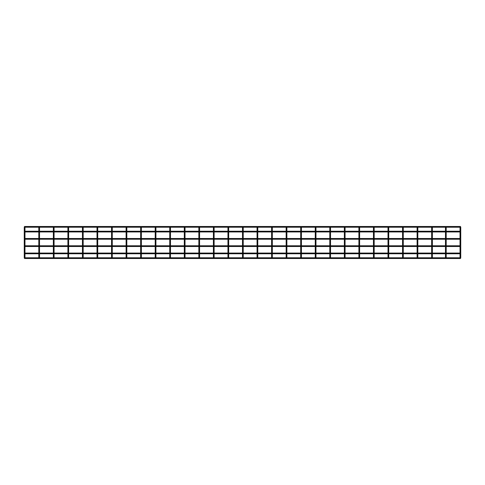 <?xml version="1.0" encoding="UTF-8"?>
<svg xmlns="http://www.w3.org/2000/svg" width="485" height="485" viewBox="0 0 485 485"><rect width="100%" height="100%" fill="white"/><g stroke="black" fill="none" stroke-linecap="round" stroke-linejoin="round"><path stroke-width="0.73" d="M24.614 227.222L24.614 227.95L24.614 227.222M24.614 257.05L24.614 257.777L24.614 257.05M460.386 227.222L460.386 227.95L460.386 227.222M460.386 257.05L460.386 257.777L460.386 257.05M460.75 257.777L460.483 258.505L24.517 258.505L24.25 257.777L460.75 257.777L460.483 258.505M460.617 231.224L460.617 231.951M460.022 231.224L446.2 231.224M445.472 231.224L432.377 231.224M431.65 231.224L417.827 231.224M417.1 231.224L403.277 231.224M402.55 231.224L388.728 231.224M388 231.224L374.178 231.224M373.45 231.224L359.627 231.224M358.9 231.224L345.077 231.224M344.35 231.224L330.527 231.224M329.8 231.224L315.978 231.224M315.25 231.224L301.427 231.224M300.7 231.224L286.877 231.224M286.15 231.224L272.327 231.224M271.6 231.224L257.777 231.224M257.05 231.224L243.227 231.224M242.5 231.224L228.677 231.224M227.95 231.224L214.127 231.224M213.4 231.224L199.577 231.224M198.85 231.224L185.027 231.224M184.3 231.224L170.477 231.224M169.75 231.224L155.927 231.224M155.2 231.224L141.377 231.224M140.65 231.224L126.827 231.224M126.1 231.224L112.277 231.224M111.55 231.224L97.727 231.224M97 231.224L83.177 231.224M82.45 231.224L68.627 231.224M67.9 231.224L54.078 231.224M53.35 231.224L39.527 231.224M38.8 231.224L24.977 231.224M24.383 231.951L24.383 231.224M460.022 231.951L446.2 231.951M445.472 231.951L432.377 231.951M431.65 231.951L417.827 231.951M417.1 231.951L403.277 231.951M402.55 231.951L388.728 231.951M388 231.951L374.178 231.951M373.45 231.951L359.627 231.951M358.9 231.951L345.077 231.951M344.35 231.951L330.527 231.951M329.8 231.951L315.978 231.951M315.25 231.951L301.427 231.951M300.7 231.951L286.877 231.951M286.15 231.951L272.327 231.951M271.6 231.951L257.777 231.951M257.05 231.951L243.227 231.951M242.5 231.951L228.677 231.951M227.95 231.951L214.127 231.951M213.4 231.951L199.577 231.951M198.85 231.951L185.027 231.951M184.3 231.951L170.477 231.951M169.75 231.951L155.927 231.951M155.2 231.951L141.377 231.951M140.65 231.951L126.827 231.951M126.1 231.951L112.277 231.951M111.55 231.951L97.727 231.951M97 231.951L83.177 231.951M82.45 231.951L68.627 231.951M67.9 231.951L54.078 231.951M53.35 231.951L39.527 231.951M38.8 231.951L24.977 231.951M460.483 226.495L460.75 227.222L24.25 227.222L24.517 226.495L460.483 226.495L460.75 227.222M39.164 227.222L39.164 227.95L39.164 227.222M39.164 257.05L39.164 257.777L39.164 257.05M53.714 227.222L53.714 227.95L53.714 227.222M53.714 257.05L53.714 257.777L53.714 257.05M68.264 227.222L68.264 227.95L68.264 227.222M68.264 257.05L68.264 257.777L68.264 257.05M82.814 227.222L82.814 227.95L82.814 227.222M82.814 257.05L82.814 257.777L82.814 257.05M97.364 227.222L97.364 227.95L97.364 227.222M97.364 257.05L97.364 257.777L97.364 257.05M111.914 227.222L111.914 227.95L111.914 227.222M111.914 257.05L111.914 257.777L111.914 257.05M126.464 227.222L126.464 227.95L126.464 227.222M126.464 257.05L126.464 257.777L126.464 257.05M141.014 227.222L141.014 227.95L141.014 227.222M141.014 257.05L141.014 257.777L141.014 257.05M155.564 227.222L155.564 227.95L155.564 227.222M155.564 257.05L155.564 257.777L155.564 257.05M170.114 227.222L170.114 227.95L170.114 227.222M170.114 257.05L170.114 257.777L170.114 257.05M184.664 227.222L184.664 227.95L184.664 227.222M184.664 257.05L184.664 257.777L184.664 257.05M199.214 227.222L199.214 227.95L199.214 227.222M199.214 257.05L199.214 257.777L199.214 257.05M213.764 227.222L213.764 227.95L213.764 227.222M213.764 257.05L213.764 257.777L213.764 257.05M228.314 227.222L228.314 227.95L228.314 227.222M228.314 257.05L228.314 257.777L228.314 257.05M242.864 227.222L242.864 227.95L242.864 227.222M242.864 257.05L242.864 257.777L242.864 257.05M257.414 227.222L257.414 227.95L257.414 227.222M257.414 257.05L257.414 257.777L257.414 257.05M271.964 227.222L271.964 227.95L271.964 227.222M271.964 257.05L271.964 257.777L271.964 257.05M286.514 227.222L286.514 227.95L286.514 227.222M286.514 257.05L286.514 257.777L286.514 257.05M301.064 227.222L301.064 227.95L301.064 227.222M301.064 257.05L301.064 257.777L301.064 257.05M315.614 227.222L315.614 227.95L315.614 227.222M315.614 257.05L315.614 257.777L315.614 257.05M330.164 227.222L330.164 227.95L330.164 227.222M330.164 257.05L330.164 257.777L330.164 257.05M344.714 227.222L344.714 227.95L344.714 227.222M344.714 257.05L344.714 257.777L344.714 257.05M359.264 227.222L359.264 227.95L359.264 227.222M359.264 257.05L359.264 257.777L359.264 257.05M373.814 227.222L373.814 227.95L373.814 227.222M373.814 257.05L373.814 257.777L373.814 257.05M388.364 227.222L388.364 227.95L388.364 227.222M388.364 257.05L388.364 257.777L388.364 257.05M402.914 227.222L402.914 227.95L402.914 227.222M402.914 257.05L402.914 257.777L402.914 257.05M417.464 227.222L417.464 227.95L417.464 227.222M417.464 257.05L417.464 257.777L417.464 257.05M432.014 227.222L432.014 227.95L432.014 227.222M432.014 257.05L432.014 257.777L432.014 257.05M445.836 227.222L445.836 227.95L445.836 227.222M445.836 257.05L445.836 257.777L445.836 257.05M460.617 238.499L460.617 239.226M460.022 238.499L446.2 238.499M445.472 238.499L432.377 238.499M431.65 238.499L417.827 238.499M417.1 238.499L403.277 238.499M402.55 238.499L388.728 238.499M388 238.499L374.178 238.499M373.45 238.499L359.627 238.499M358.9 238.499L345.077 238.499M344.35 238.499L330.527 238.499M329.8 238.499L315.978 238.499M315.25 238.499L301.427 238.499M300.7 238.499L286.877 238.499M286.15 238.499L272.327 238.499M271.6 238.499L257.777 238.499M257.05 238.499L243.227 238.499M242.5 238.499L228.677 238.499M227.95 238.499L214.127 238.499M213.4 238.499L199.577 238.499M198.85 238.499L185.027 238.499M184.3 238.499L170.477 238.499M169.75 238.499L155.927 238.499M155.2 238.499L141.377 238.499M140.65 238.499L126.827 238.499M126.1 238.499L112.277 238.499M111.55 238.499L97.727 238.499M97 238.499L83.177 238.499M82.45 238.499L68.627 238.499M67.9 238.499L54.078 238.499M53.35 238.499L39.527 238.499M38.8 238.499L24.977 238.499M24.383 239.226L24.383 238.499M460.022 239.226L446.2 239.226M445.472 239.226L432.377 239.226M431.65 239.226L417.827 239.226M417.1 239.226L403.277 239.226M402.55 239.226L388.728 239.226M388 239.226L374.178 239.226M373.45 239.226L359.627 239.226M358.9 239.226L345.077 239.226M344.35 239.226L330.527 239.226M329.8 239.226L315.978 239.226M315.25 239.226L301.427 239.226M300.7 239.226L286.877 239.226M286.15 239.226L272.327 239.226M271.6 239.226L257.777 239.226M257.05 239.226L243.227 239.226M242.5 239.226L228.677 239.226M227.95 239.226L214.127 239.226M213.4 239.226L199.577 239.226M198.85 239.226L185.027 239.226M184.3 239.226L170.477 239.226M169.75 239.226L155.927 239.226M155.2 239.226L141.377 239.226M140.65 239.226L126.827 239.226M126.1 239.226L112.277 239.226M111.55 239.226L97.727 239.226M97 239.226L83.177 239.226M82.45 239.226L68.627 239.226M67.9 239.226L54.078 239.226M53.35 239.226L39.527 239.226M38.8 239.226L24.977 239.226M460.617 245.774L460.617 246.501M460.022 245.774L446.2 245.774M445.472 245.774L432.377 245.774M431.65 245.774L417.827 245.774M417.1 245.774L403.277 245.774M402.55 245.774L388.728 245.774M388 245.774L374.178 245.774M373.45 245.774L359.627 245.774M358.9 245.774L345.077 245.774M344.35 245.774L330.527 245.774M329.8 245.774L315.978 245.774M315.25 245.774L301.427 245.774M300.7 245.774L286.877 245.774M286.15 245.774L272.327 245.774M271.6 245.774L257.777 245.774M257.05 245.774L243.227 245.774M242.5 245.774L228.677 245.774M227.95 245.774L214.127 245.774M213.4 245.774L199.577 245.774M198.85 245.774L185.027 245.774M184.3 245.774L170.477 245.774M169.75 245.774L155.927 245.774M155.2 245.774L141.377 245.774M140.65 245.774L126.827 245.774M126.1 245.774L112.277 245.774M111.55 245.774L97.727 245.774M97 245.774L83.177 245.774M82.45 245.774L68.627 245.774M67.9 245.774L54.078 245.774M53.35 245.774L39.527 245.774M38.8 245.774L24.977 245.774M24.383 246.501L24.383 245.774M460.022 246.501L446.2 246.501M445.472 246.501L432.377 246.501M431.65 246.501L417.827 246.501M417.1 246.501L403.277 246.501M402.55 246.501L388.728 246.501M388 246.501L374.178 246.501M373.45 246.501L359.627 246.501M358.9 246.501L345.077 246.501M344.35 246.501L330.527 246.501M329.8 246.501L315.978 246.501M315.25 246.501L301.427 246.501M300.7 246.501L286.877 246.501M286.15 246.501L272.327 246.501M271.6 246.501L257.777 246.501M257.05 246.501L243.227 246.501M242.5 246.501L228.677 246.501M227.95 246.501L214.127 246.501M213.4 246.501L199.577 246.501M198.85 246.501L185.027 246.501M184.3 246.501L170.477 246.501M169.75 246.501L155.927 246.501M155.2 246.501L141.377 246.501M140.65 246.501L126.827 246.501M126.1 246.501L112.277 246.501M111.55 246.501L97.727 246.501M97 246.501L83.177 246.501M82.45 246.501L68.627 246.501M67.9 246.501L54.078 246.501M53.35 246.501L39.527 246.501M38.8 246.501L24.977 246.501M460.617 253.049L460.617 253.776M460.022 253.049L446.2 253.049M445.472 253.049L432.377 253.049M431.65 253.049L417.827 253.049M417.1 253.049L403.277 253.049M402.55 253.049L388.728 253.049M388 253.049L374.178 253.049M373.45 253.049L359.627 253.049M358.9 253.049L345.077 253.049M344.35 253.049L330.527 253.049M329.8 253.049L315.978 253.049M315.25 253.049L301.427 253.049M300.7 253.049L286.877 253.049M286.15 253.049L272.327 253.049M271.6 253.049L257.777 253.049M257.05 253.049L243.227 253.049M242.5 253.049L228.677 253.049M227.95 253.049L214.127 253.049M213.4 253.049L199.577 253.049M198.85 253.049L185.027 253.049M184.3 253.049L170.477 253.049M169.75 253.049L155.927 253.049M155.2 253.049L141.377 253.049M140.65 253.049L126.827 253.049M126.1 253.049L112.277 253.049M111.55 253.049L97.727 253.049M97 253.049L83.177 253.049M82.45 253.049L68.627 253.049M67.9 253.049L54.078 253.049M53.35 253.049L39.527 253.049M38.8 253.049L24.977 253.049M24.383 253.776L24.383 253.049M460.022 253.776L446.2 253.776M445.472 253.776L432.377 253.776M431.65 253.776L417.827 253.776M417.1 253.776L403.277 253.776M402.55 253.776L388.728 253.776M388 253.776L374.178 253.776M373.45 253.776L359.627 253.776M358.9 253.776L345.077 253.776M344.35 253.776L330.527 253.776M329.8 253.776L315.978 253.776M315.25 253.776L301.427 253.776M300.7 253.776L286.877 253.776M286.15 253.776L272.327 253.776M271.6 253.776L257.777 253.776M257.05 253.776L243.227 253.776M242.5 253.776L228.677 253.776M227.95 253.776L214.127 253.776M213.4 253.776L199.577 253.776M198.85 253.776L185.027 253.776M184.3 253.776L170.477 253.776M169.75 253.776L155.927 253.776M155.2 253.776L141.377 253.776M140.65 253.776L126.827 253.776M126.1 253.776L112.277 253.776M111.55 253.776L97.727 253.776M97 253.776L83.177 253.776M82.45 253.776L68.627 253.776M67.9 253.776L54.078 253.776M53.35 253.776L39.527 253.776M38.8 253.776L24.977 253.776M24.25 228.387L24.25 256.613L24.977 256.613L24.977 228.387L24.25 228.387L24.25 227.586M460.022 228.387L460.022 256.613L460.75 256.613L460.75 228.387L460.022 228.387L460.022 227.586M38.8 228.387L38.8 256.613L39.527 256.613L39.527 228.387L38.8 228.387L38.8 227.586M53.35 228.387L53.35 256.613L54.078 256.613L54.078 228.387L53.35 228.387L53.35 227.586M67.9 228.387L67.9 256.613L68.627 256.613L68.627 228.387L67.9 228.387L67.9 227.586M82.45 228.387L82.45 256.613L83.177 256.613L83.177 228.387L82.45 228.387L82.45 227.586M97 228.387L97 256.613L97.727 256.613L97.727 228.387L97 228.387L97 227.586M111.55 228.387L111.55 256.613L112.277 256.613L112.277 228.387L111.55 228.387L111.55 227.586M126.1 228.387L126.1 256.613L126.827 256.613L126.827 228.387L126.1 228.387L126.1 227.586M140.65 228.387L140.65 256.613L141.377 256.613L141.377 228.387L140.65 228.387L140.65 227.586M155.2 228.387L155.2 256.613L155.927 256.613L155.927 228.387L155.2 228.387L155.2 227.586M169.75 228.387L169.75 256.613L170.477 256.613L170.477 228.387L169.75 228.387L169.75 227.586M184.3 228.387L184.3 256.613L185.027 256.613L185.027 228.387L184.3 228.387L184.3 227.586M198.85 228.387L198.85 256.613L199.577 256.613L199.577 228.387L198.85 228.387L198.85 227.586M213.4 228.387L213.4 256.613L214.127 256.613L214.127 228.387L213.4 228.387L213.4 227.586M227.95 228.387L227.95 256.613L228.677 256.613L228.677 228.387L227.95 228.387L227.95 227.586M242.5 228.387L242.5 256.613L243.227 256.613L243.227 228.387L242.5 228.387L242.5 227.586M257.05 228.387L257.05 256.613L257.777 256.613L257.777 228.387L257.05 228.387L257.05 227.586M271.6 228.387L271.6 256.613L272.327 256.613L272.327 228.387L271.6 228.387L271.6 227.586M286.15 228.387L286.15 256.613L286.877 256.613L286.877 228.387L286.15 228.387L286.15 227.586M300.7 228.387L300.7 256.613L301.427 256.613L301.427 228.387L300.7 228.387L300.7 227.586M315.25 228.387L315.25 256.613L315.978 256.613L315.978 228.387L315.25 228.387L315.25 227.586M329.8 228.387L329.8 256.613L330.527 256.613L330.527 228.387L329.8 228.387L329.8 227.586M344.35 228.387L344.35 256.613L345.077 256.613L345.077 228.387L344.35 228.387L344.35 227.586M358.9 228.387L358.9 256.613L359.627 256.613L359.627 228.387L358.9 228.387L358.9 227.586M373.45 228.387L373.45 256.613L374.178 256.613L374.178 228.387L373.45 228.387L373.45 227.586M388 228.387L388 256.613L388.728 256.613L388.728 228.387L388 228.387L388 227.586M402.55 228.387L402.55 256.613L403.277 256.613L403.277 228.387L402.55 228.387L402.55 227.586M417.1 228.387L417.1 256.613L417.827 256.613L417.827 228.387L417.1 228.387L417.1 227.586M431.65 228.387L431.65 256.613L432.377 256.613L432.377 228.387L431.65 228.387L431.65 227.586M445.472 228.387L445.472 256.613L446.2 256.613L446.2 228.387L445.472 228.387L445.472 227.586M24.977 228.387L24.977 227.586M24.977 256.613L24.977 257.414M24.25 256.613L24.25 257.414M460.75 228.387L460.75 227.586M460.75 256.613L460.75 257.414M460.022 256.613L460.022 257.414M39.527 228.387L39.527 227.586M39.527 256.613L39.527 257.414M38.8 256.613L38.8 257.414M54.078 228.387L54.078 227.586M54.078 256.613L54.078 257.414M53.35 256.613L53.35 257.414M68.627 228.387L68.627 227.586M68.627 256.613L68.627 257.414M67.9 256.613L67.9 257.414M83.177 228.387L83.177 227.586M83.177 256.613L83.177 257.414M82.45 256.613L82.45 257.414M97.727 228.387L97.727 227.586M97.727 256.613L97.727 257.414M97 256.613L97 257.414M112.277 228.387L112.277 227.586M112.277 256.613L112.277 257.414M111.55 256.613L111.55 257.414M126.827 228.387L126.827 227.586M126.827 256.613L126.827 257.414M126.1 256.613L126.1 257.414M141.377 228.387L141.377 227.586M141.377 256.613L141.377 257.414M140.65 256.613L140.65 257.414M155.927 228.387L155.927 227.586M155.927 256.613L155.927 257.414M155.2 256.613L155.2 257.414M170.477 228.387L170.477 227.586M170.477 256.613L170.477 257.414M169.75 256.613L169.75 257.414M185.027 228.387L185.027 227.586M185.027 256.613L185.027 257.414M184.3 256.613L184.3 257.414M199.577 228.387L199.577 227.586M199.577 256.613L199.577 257.414M198.85 256.613L198.85 257.414M214.127 228.387L214.127 227.586M214.127 256.613L214.127 257.414M213.4 256.613L213.4 257.414M228.677 228.387L228.677 227.586M228.677 256.613L228.677 257.414M227.95 256.613L227.95 257.414M243.227 228.387L243.227 227.586M243.227 256.613L243.227 257.414M242.5 256.613L242.5 257.414M257.777 228.387L257.777 227.586M257.777 256.613L257.777 257.414M257.05 256.613L257.05 257.414M272.327 228.387L272.327 227.586M272.327 256.613L272.327 257.414M271.6 256.613L271.6 257.414M286.877 228.387L286.877 227.586M286.877 256.613L286.877 257.414M286.15 256.613L286.15 257.414M301.427 228.387L301.427 227.586M301.427 256.613L301.427 257.414M300.7 256.613L300.7 257.414M315.978 228.387L315.978 227.586M315.978 256.613L315.978 257.414M315.25 256.613L315.25 257.414M330.527 228.387L330.527 227.586M330.527 256.613L330.527 257.414M329.8 256.613L329.8 257.414M345.077 228.387L345.077 227.586M345.077 256.613L345.077 257.414M344.35 256.613L344.35 257.414M359.627 228.387L359.627 227.586M359.627 256.613L359.627 257.414M358.9 256.613L358.9 257.414M374.178 228.387L374.178 227.586M374.178 256.613L374.178 257.414M373.45 256.613L373.45 257.414M388.728 228.387L388.728 227.586M388.728 256.613L388.728 257.414M388 256.613L388 257.414M403.277 228.387L403.277 227.586M403.277 256.613L403.277 257.414M402.55 256.613L402.55 257.414M417.827 228.387L417.827 227.586M417.827 256.613L417.827 257.414M417.1 256.613L417.1 257.414M432.377 228.387L432.377 227.586M432.377 256.613L432.377 257.414M431.65 256.613L431.65 257.414M446.2 228.387L446.2 227.586M446.2 256.613L446.2 257.414M445.472 256.613L445.472 257.414"/></g></svg>
